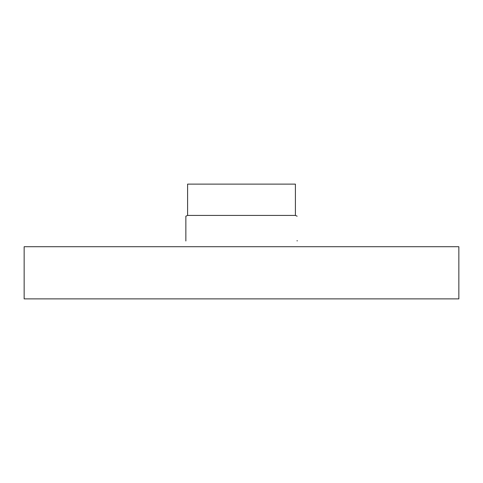 <?xml version="1.0" encoding="UTF-8"?>
<svg xmlns="http://www.w3.org/2000/svg" width="483" height="483" viewBox="0 0 483 483"><rect width="100%" height="100%" fill="white"/><g stroke="black" fill="none" stroke-linecap="round" stroke-linejoin="round"><path stroke-width="0.72" d="M241.5 246.716L24.15 246.716L24.15 298.88L458.85 298.88L458.85 246.716L241.5 246.716M187.597 215.418L187.597 184.12L295.403 184.12L295.403 215.418L187.597 215.418L185.858 216.203L185.858 240.993M185.858 240.528L185.858 216.203M297.142 240.993L297.142 240.528M295.403 215.418L297.142 216.203"/></g></svg>
